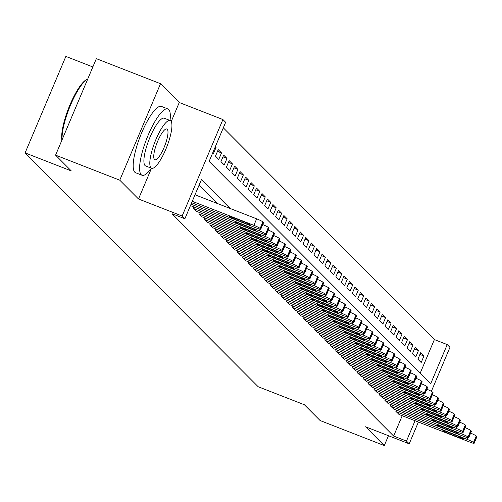 <?xml version="1.0" encoding="UTF-8"?>
<svg xmlns="http://www.w3.org/2000/svg" width="502" height="502" viewBox="0 0 502 502"><rect width="100%" height="100%" fill="white"/><g stroke="black" fill="none" stroke-linecap="round" stroke-linejoin="round"><path stroke-width="0.75" d="M420.199 373.162L434.381 339.578L447.219 344.585L449.955 347.334L431.369 391.34M92.839 66.948L65.856 56.419L25.1 152.897L258.166 386.728L304.381 404.756L320.113 420.538L384.294 445.581L388.46 435.717M25.1 152.897L71.315 170.931L55.584 155.149L96.34 58.671L160.521 83.715L119.765 180.193L138.508 198.993L182.151 216.023L222.907 119.539L225.643 122.287L209.121 161.399L430.697 383.697L447.219 344.585M171.22 121.54L179.258 102.515L160.521 83.715M179.258 102.515L222.907 119.539M434.381 339.578L223.308 127.815M55.584 155.149L119.765 180.193M396.417 410.096L395.871 411.389L399.216 414.539M390.945 404.606L390.399 405.898L393.744 409.048M385.473 399.115L384.927 400.414L388.272 403.564M380.008 393.624L379.456 394.923L382.8 398.073M374.536 388.14L373.984 389.433L377.328 392.583M369.064 382.649L368.512 383.942L371.856 387.092M363.592 377.159L363.046 378.458L366.385 381.608M358.121 371.668L357.575 372.967L360.919 376.117M352.649 366.184L352.103 367.477L355.447 370.627M347.177 360.693L346.631 361.992L349.976 365.136M341.705 355.203L341.159 356.502L344.504 359.652M336.233 349.718L335.687 351.011L339.032 354.161M330.768 344.228L330.216 345.52L333.56 348.67M325.296 338.737L324.744 340.036L328.088 343.18M319.824 333.246L319.278 334.545L322.617 337.695M314.352 327.762L313.806 329.055L317.145 332.205M308.881 322.271L308.335 323.564L311.679 326.714M303.409 316.781L302.863 318.08L306.207 321.23M297.937 311.29L297.391 312.589L300.736 315.739M292.465 305.806L291.919 307.098L295.264 310.249M286.993 300.315L286.447 301.608L289.792 304.758M281.528 294.825L280.976 296.124L284.32 299.274M276.056 289.34L275.504 290.633L278.848 293.783M270.584 283.85L270.038 285.142L273.377 288.292M265.112 278.359L264.567 279.658L267.905 282.802M259.641 272.868L259.095 274.167L262.439 277.317M254.169 267.384L253.623 268.677L256.968 271.827M248.697 261.893L248.151 263.186L251.496 266.336M243.225 256.403L242.679 257.702L246.024 260.852M237.753 250.912L237.208 252.211L240.552 255.361M232.288 245.428L231.736 246.72L235.08 249.87M226.816 239.937L226.264 241.23L229.609 244.38M221.344 234.447L220.798 235.745L224.137 238.896M215.873 228.962L215.327 230.255L218.665 233.405M210.401 223.472L209.855 224.764L213.199 227.914M204.929 217.981L204.383 219.28L207.728 222.424M199.457 212.49L198.911 213.789L202.256 216.939M193.985 207.006L193.439 208.299L196.784 211.449M190.54 205.387L191.312 205.958M215.163 147.092L216.036 147.431L215.32 146.716M217.492 151.359L221.507 152.922L218.226 149.627L215.471 156.147L218.753 159.441L221.507 152.922M222.963 156.844L226.979 158.412L223.691 155.118L220.943 161.638L224.225 164.932L226.979 158.412M228.435 162.334L232.445 163.903L229.163 160.609L226.408 167.128L229.696 170.423L232.445 163.903M233.907 167.825L237.917 169.387L234.635 166.099L231.88 172.613L235.168 175.907L237.917 169.387M239.379 173.315L243.388 174.878L240.107 171.584L237.352 178.103L240.634 181.398L243.388 174.878M244.85 178.8L248.86 180.369L245.578 177.074L242.824 183.594L246.105 186.888L248.86 180.369M250.322 184.29L254.332 185.859L251.05 182.565L248.295 189.085L251.577 192.373L254.332 185.859M255.788 189.781L259.804 191.344L256.522 188.049L253.767 194.569L257.049 197.863L259.804 191.344M261.26 195.272L265.276 196.834L261.994 193.54L259.239 200.06L262.521 203.354L265.276 196.834M266.731 200.756L270.747 202.325L267.466 199.03L264.711 205.55L267.993 208.845L270.747 202.325M272.203 206.247L276.219 207.815L272.931 204.521L270.183 211.041L273.464 214.329L276.219 207.815M277.675 211.737L281.685 213.3L278.403 210.005L275.648 216.525L278.936 219.82L281.685 213.3M283.147 217.222L287.157 218.79L283.875 215.496L281.12 222.016L284.408 225.31L287.157 218.79M288.619 222.712L292.628 224.281L289.347 220.987L286.592 227.506L289.874 230.801L292.628 224.281M294.09 228.203L298.1 229.765L294.818 226.477L292.064 232.991L295.345 236.285L298.1 229.765M299.562 233.694L303.572 235.256L300.29 231.962L297.535 238.481L300.817 241.776L303.572 235.256M305.028 239.178L309.044 240.747L305.762 237.452L303.007 243.972L306.289 247.266L309.044 240.747M310.5 244.669L314.516 246.237L311.234 242.943L308.479 249.463L311.761 252.751L314.516 246.237M315.971 250.159L319.987 251.722L316.706 248.434L313.951 254.947L317.233 258.241L319.987 251.722M321.443 255.65L325.459 257.212L322.171 253.918L319.423 260.438L322.704 263.732L325.459 257.212M326.915 261.134L330.925 262.703L327.643 259.408L324.888 265.928L328.176 269.223L330.925 262.703M332.387 266.625L336.396 268.193L333.115 264.899L330.36 271.419L333.642 274.707L336.396 268.193M337.859 272.115L341.868 273.678L338.586 270.383L335.832 276.903L339.114 280.198L341.868 273.678M343.33 277.606L347.34 279.168L344.058 275.874L341.304 282.394L344.585 285.688L347.34 279.168M348.802 283.09L352.812 284.659L349.53 281.365L346.775 287.884L350.057 291.179L352.812 284.659M354.268 288.581L358.284 290.143L355.002 286.855L352.247 293.369L355.529 296.663L358.284 290.143M359.739 294.072L363.755 295.634L360.474 292.34L357.719 298.859L361.001 302.154L363.755 295.634M365.211 299.556L369.227 301.125L365.945 297.83L363.191 304.35L366.473 307.644L369.227 301.125M370.683 305.047L374.699 306.615L371.411 303.321L368.663 309.841L371.944 313.135L374.699 306.615M376.155 310.537L380.165 312.1L376.883 308.812L374.128 315.325L377.416 318.619L380.165 312.1M381.627 316.028L385.636 317.59L382.355 314.296L379.6 320.816L382.882 324.11L385.636 317.59M387.098 321.512L391.108 323.081L387.826 319.787L385.072 326.306L388.353 329.601L391.108 323.081M392.57 327.003L396.58 328.572L393.298 325.277L390.543 331.797L393.825 335.085L396.58 328.572M398.042 332.493L402.052 334.056L398.77 330.762L396.015 337.281L399.297 340.576L402.052 334.056M403.508 337.984L407.524 339.547L404.242 336.252L401.487 342.772L404.769 346.066L407.524 339.547M408.979 343.468L412.995 345.037L409.714 341.743L406.959 348.262L410.241 351.557L412.995 345.037M414.451 348.959L418.467 350.522L415.185 347.233L412.431 353.747L415.712 357.041L418.467 350.522M212.566 153.235L213.281 153.951L216.036 147.431M417.902 359.237L421.184 362.532L423.939 356.012L420.651 352.718L417.902 359.237M230.154 208.487L201.409 179.653L184.887 218.765L172.048 213.758L393.631 436.056L402.221 415.712M217.316 203.479L199.074 185.182M418.404 422.025L409.199 443.812L365.556 426.782L384.294 445.581M409.199 443.812L406.469 441.063L415.06 420.72M393.631 436.056L406.469 441.063M184.887 218.765L182.151 216.023M419.923 354.45L423.939 356.012M138.508 198.993L151.497 168.245M192.266 201.302L253.886 225.342A5.691 0.602 -157.1 0 1 260.118 228.448L260.663 228.994A5.691 0.602 -157.1 0 1 260.776 229.207A5.691 0.602 -157.1 0 1 256.622 228.09L191.657 202.739M260.776 229.207L263.525 222.687A5.691 0.602 22.9 0 0 263.418 222.474L262.872 221.928A5.691 0.602 22.9 0 0 256.641 218.822L195.021 194.782M245.139 222.229A4.556 0.483 22.9 0 1 250.209 224.883A4.556 0.483 22.9 0 1 246.89 223.986L234.566 219.179A4.556 0.483 22.9 0 1 229.496 216.531A4.556 0.483 22.9 0 1 232.815 217.422L245.139 222.229M61.89 140.221A34.732 8.703 -68.7 0 1 69.389 106.267A34.732 8.703 -68.7 0 1 86.746 79.467L87.756 78.99A35.586 8.917 111.3 0 0 70.587 104.981A35.586 8.917 111.3 0 0 62.11 139.694M170.04 120.474A35.586 8.917 111.3 0 0 168.728 109.499A35.586 8.917 111.3 0 0 167.894 108.94A35.586 8.917 111.3 0 0 147.375 137.033A35.586 8.917 111.3 0 0 141.194 174.69A35.586 8.917 111.3 0 0 142.022 175.242A35.586 8.917 111.3 0 0 151.409 168.208M167.894 108.94L161.475 106.437A35.586 8.917 111.3 0 0 140.955 134.53A35.586 8.917 111.3 0 0 134.774 172.18A35.586 8.917 111.3 0 0 135.609 172.738L142.022 175.242M151.554 168.264L145.649 165.961A25.621 6.419 -68.7 0 1 145.047 165.56A25.621 6.419 -68.7 0 1 149.496 138.452A25.621 6.419 -68.7 0 1 164.273 118.227L170.178 120.53A25.621 6.419 111.3 0 0 155.4 140.755A25.621 6.419 111.3 0 0 150.951 167.863A25.621 6.419 111.3 0 0 151.554 168.264A25.621 6.419 111.3 0 0 166.325 148.04A25.621 6.419 111.3 0 0 170.78 120.932A25.621 6.419 111.3 0 0 170.178 120.53M154.478 159.523A16.51 4.141 111.3 0 0 154.861 159.78A16.51 4.141 111.3 0 0 164.386 146.747A16.51 4.141 111.3 0 0 167.254 129.271A16.51 4.141 111.3 0 0 166.865 129.014A16.51 4.141 111.3 0 0 157.346 142.047A16.51 4.141 111.3 0 0 154.478 159.523M191.049 204.182L259.358 230.832A5.691 0.602 -157.1 0 1 265.589 233.932L266.135 234.484A5.691 0.602 -157.1 0 1 266.242 234.698A5.691 0.602 -157.1 0 1 262.094 233.574L190.98 205.826M250.611 227.72A4.556 0.483 22.9 0 1 255.681 230.368A4.556 0.483 22.9 0 1 252.362 229.477L240.038 224.67A4.556 0.483 22.9 0 1 234.967 222.016A4.556 0.483 22.9 0 1 238.287 222.913L250.611 227.72M262.734 224.563A5.691 0.602 22.9 0 1 268.344 227.412L268.89 227.964A5.691 0.602 22.9 0 1 268.997 228.178L266.242 234.698M193.716 208.575L264.83 236.323A5.691 0.602 -157.1 0 1 271.061 239.423L271.607 239.969A5.691 0.602 -157.1 0 1 271.714 240.182A5.691 0.602 -157.1 0 1 267.566 239.065L196.451 211.317M256.076 233.21A4.556 0.483 22.9 0 1 261.153 235.858A4.556 0.483 22.9 0 1 257.827 234.967L245.509 230.154A4.556 0.483 22.9 0 1 240.433 227.506A4.556 0.483 22.9 0 1 243.759 228.404L256.076 233.21M268.206 230.048A5.691 0.602 22.9 0 1 273.81 232.903L274.362 233.455A5.691 0.602 22.9 0 1 274.468 233.662L271.714 240.182M199.187 214.065L270.302 241.813A5.691 0.602 -157.1 0 1 276.527 244.913L277.079 245.459A5.691 0.602 -157.1 0 1 277.186 245.673A5.691 0.602 -157.1 0 1 273.038 244.556L201.923 216.808M261.548 238.701A4.556 0.483 22.9 0 1 266.625 241.349A4.556 0.483 22.9 0 1 263.299 240.452L250.975 235.645A4.556 0.483 22.9 0 1 245.905 232.997A4.556 0.483 22.9 0 1 249.224 233.888L261.548 238.701M273.678 235.538A5.691 0.602 22.9 0 1 279.281 238.394L279.827 238.939A5.691 0.602 22.9 0 1 279.94 239.153L277.186 245.673M204.653 219.55L275.774 247.298A5.691 0.602 -157.1 0 1 281.998 250.398L282.551 250.95A5.691 0.602 -157.1 0 1 282.657 251.163A5.691 0.602 -157.1 0 1 278.51 250.046L207.389 222.298M267.02 244.185A4.556 0.483 22.9 0 1 272.09 246.84A4.556 0.483 22.9 0 1 268.771 245.942L256.447 241.136A4.556 0.483 22.9 0 1 251.376 238.488A4.556 0.483 22.9 0 1 254.696 239.379L267.02 244.185M279.15 241.029A5.691 0.602 22.9 0 1 284.753 243.884L285.299 244.43A5.691 0.602 22.9 0 1 285.412 244.643L282.657 251.163M210.125 225.04L281.245 252.788A5.691 0.602 -157.1 0 1 287.47 255.888L288.016 256.44A5.691 0.602 -157.1 0 1 288.129 256.647A5.691 0.602 -157.1 0 1 283.981 255.531L212.861 227.782M272.492 249.676A4.556 0.483 22.9 0 1 277.562 252.324A4.556 0.483 22.9 0 1 274.243 251.433L261.918 246.626A4.556 0.483 22.9 0 1 256.848 243.972A4.556 0.483 22.9 0 1 260.168 244.869L272.492 249.676M284.621 246.52A5.691 0.602 22.9 0 1 290.225 249.368L290.771 249.921A5.691 0.602 22.9 0 1 290.884 250.134L288.129 256.647M215.596 230.531L286.711 258.279A5.691 0.602 -157.1 0 1 292.942 261.379L293.488 261.925A5.691 0.602 -157.1 0 1 293.601 262.138A5.691 0.602 -157.1 0 1 289.447 261.021L218.332 233.273M277.964 255.167A4.556 0.483 22.9 0 1 283.034 257.815A4.556 0.483 22.9 0 1 279.714 256.924L267.39 252.111A4.556 0.483 22.9 0 1 262.32 249.463A4.556 0.483 22.9 0 1 265.64 250.354L277.964 255.167M290.093 252.004A5.691 0.602 22.9 0 1 295.697 254.859L296.243 255.411A5.691 0.602 22.9 0 1 296.356 255.618L293.601 262.138M221.068 236.015L292.183 263.763A5.691 0.602 -157.1 0 1 298.414 266.869L298.96 267.415A5.691 0.602 -157.1 0 1 299.073 267.629A5.691 0.602 -157.1 0 1 294.919 266.512L223.804 238.764M283.435 260.651A4.556 0.483 22.9 0 1 288.506 263.305A4.556 0.483 22.9 0 1 285.186 262.408L272.862 257.601A4.556 0.483 22.9 0 1 267.792 254.953A4.556 0.483 22.9 0 1 271.111 255.844L283.435 260.651M295.559 257.495A5.691 0.602 22.9 0 1 301.169 260.35L301.715 260.896A5.691 0.602 22.9 0 1 301.827 261.109L299.073 267.629M226.54 241.506L297.655 269.254A5.691 0.602 -157.1 0 1 303.886 272.354L304.432 272.906A5.691 0.602 -157.1 0 1 304.545 273.119A5.691 0.602 -157.1 0 1 300.391 272.002L229.276 244.254M288.907 266.142A4.556 0.483 22.9 0 1 293.977 268.796A4.556 0.483 22.9 0 1 290.658 267.899L278.334 263.092A4.556 0.483 22.9 0 1 273.264 260.438A4.556 0.483 22.9 0 1 276.583 261.335L288.907 266.142M301.031 262.985A5.691 0.602 22.9 0 1 306.64 265.84L307.186 266.386A5.691 0.602 22.9 0 1 307.293 266.6L304.545 273.119M232.012 246.997L303.126 274.745A5.691 0.602 -157.1 0 1 309.357 277.844L309.903 278.397A5.691 0.602 -157.1 0 1 310.016 278.604A5.691 0.602 -157.1 0 1 305.862 277.487L234.748 249.739M294.379 271.632A4.556 0.483 22.9 0 1 299.449 274.28A4.556 0.483 22.9 0 1 296.13 273.389L283.806 268.583A4.556 0.483 22.9 0 1 278.735 265.928A4.556 0.483 22.9 0 1 282.055 266.826L294.379 271.632M306.502 268.476A5.691 0.602 22.9 0 1 312.112 271.325L312.658 271.877A5.691 0.602 22.9 0 1 312.765 272.09L310.016 278.604M237.484 252.487L308.598 280.235A5.691 0.602 -157.1 0 1 314.829 283.335L315.375 283.881A5.691 0.602 -157.1 0 1 315.482 284.094A5.691 0.602 -157.1 0 1 311.334 282.977L240.22 255.229M299.851 277.123A4.556 0.483 22.9 0 1 304.921 279.771A4.556 0.483 22.9 0 1 301.602 278.88L289.277 274.067A4.556 0.483 22.9 0 1 284.207 271.419A4.556 0.483 22.9 0 1 287.527 272.31L299.851 277.123M311.974 273.96A5.691 0.602 22.9 0 1 317.584 276.815L318.13 277.361A5.691 0.602 22.9 0 1 318.237 277.575L315.482 284.094M242.955 257.972L314.07 285.72A5.691 0.602 -157.1 0 1 320.301 288.826L320.847 289.372A5.691 0.602 -157.1 0 1 320.954 289.585A5.691 0.602 -157.1 0 1 316.806 288.468L245.691 260.72M305.316 282.607A4.556 0.483 22.9 0 1 310.393 285.262A4.556 0.483 22.9 0 1 307.067 284.364L294.749 279.558A4.556 0.483 22.9 0 1 289.673 276.909A4.556 0.483 22.9 0 1 292.999 277.801L305.316 282.607M317.446 279.451A5.691 0.602 22.9 0 1 323.05 282.306L323.602 282.852A5.691 0.602 22.9 0 1 323.708 283.065L320.954 289.585M248.427 263.462L319.542 291.21A5.691 0.602 -157.1 0 1 325.767 294.31L326.319 294.862A5.691 0.602 -157.1 0 1 326.425 295.076A5.691 0.602 -157.1 0 1 322.278 293.952L251.157 266.204M310.788 288.098A4.556 0.483 22.9 0 1 315.865 290.752A4.556 0.483 22.9 0 1 312.539 289.855L300.215 285.048A4.556 0.483 22.9 0 1 295.145 282.394A4.556 0.483 22.9 0 1 298.464 283.291L310.788 288.098M322.918 284.941A5.691 0.602 22.9 0 1 328.521 287.79L329.067 288.343A5.691 0.602 22.9 0 1 329.18 288.556L326.425 295.076M253.893 268.953L325.014 296.701A5.691 0.602 -157.1 0 1 331.238 299.801L331.791 300.353A5.691 0.602 -157.1 0 1 331.897 300.56A5.691 0.602 -157.1 0 1 327.75 299.443L256.629 271.695M316.26 293.588A4.556 0.483 22.9 0 1 321.33 296.236A4.556 0.483 22.9 0 1 318.011 295.345L305.687 290.532A4.556 0.483 22.9 0 1 300.616 287.884A4.556 0.483 22.9 0 1 303.936 288.782L316.26 293.588M328.39 290.426A5.691 0.602 22.9 0 1 333.993 293.281L334.539 293.833A5.691 0.602 22.9 0 1 334.652 294.04L331.897 300.56M259.365 274.443L330.485 302.191A5.691 0.602 -157.1 0 1 336.71 305.291L337.256 305.837A5.691 0.602 -157.1 0 1 337.369 306.051A5.691 0.602 -157.1 0 1 333.221 304.934L262.1 277.186M321.732 299.079A4.556 0.483 22.9 0 1 326.802 301.727A4.556 0.483 22.9 0 1 323.483 300.83L311.158 296.023A4.556 0.483 22.9 0 1 306.088 293.375A4.556 0.483 22.9 0 1 309.408 294.266L321.732 299.079M333.861 295.916A5.691 0.602 22.9 0 1 339.465 298.772L340.011 299.317A5.691 0.602 22.9 0 1 340.124 299.531L337.369 306.051M264.836 279.928L335.951 307.676A5.691 0.602 -157.1 0 1 342.182 310.776L342.728 311.328A5.691 0.602 -157.1 0 1 342.841 311.541A5.691 0.602 -157.1 0 1 338.687 310.424L267.572 282.676M327.204 304.563A4.556 0.483 22.9 0 1 332.274 307.218A4.556 0.483 22.9 0 1 328.954 306.32L316.63 301.514A4.556 0.483 22.9 0 1 311.56 298.866A4.556 0.483 22.9 0 1 314.88 299.757L327.204 304.563M339.333 301.407A5.691 0.602 22.9 0 1 344.937 304.262L345.483 304.808A5.691 0.602 22.9 0 1 345.596 305.021L342.841 311.541M270.308 285.418L341.423 313.166A5.691 0.602 -157.1 0 1 347.654 316.266L348.2 316.818A5.691 0.602 -157.1 0 1 348.313 317.026A5.691 0.602 -157.1 0 1 344.159 315.909L273.044 288.161M332.675 310.054A4.556 0.483 22.9 0 1 337.746 312.702A4.556 0.483 22.9 0 1 334.426 311.811L322.102 307.004A4.556 0.483 22.9 0 1 317.032 304.35A4.556 0.483 22.9 0 1 320.351 305.247L332.675 310.054M344.799 306.898A5.691 0.602 22.9 0 1 350.409 309.747L350.954 310.299A5.691 0.602 22.9 0 1 351.067 310.512L348.313 317.026M275.78 290.909L346.895 318.657A5.691 0.602 -157.1 0 1 353.126 321.757L353.672 322.303A5.691 0.602 -157.1 0 1 353.784 322.516A5.691 0.602 -157.1 0 1 349.63 321.399L278.516 293.651M338.147 315.545A4.556 0.483 22.9 0 1 343.217 318.193A4.556 0.483 22.9 0 1 339.898 317.302L327.574 312.489A4.556 0.483 22.9 0 1 322.504 309.841A4.556 0.483 22.9 0 1 325.823 310.732L338.147 315.545M350.271 312.382A5.691 0.602 22.9 0 1 355.88 315.237L356.426 315.789A5.691 0.602 22.9 0 1 356.533 315.996L353.784 322.516M281.252 296.4L352.366 324.141A5.691 0.602 -157.1 0 1 358.597 327.248L359.143 327.793A5.691 0.602 -157.1 0 1 359.256 328.007A5.691 0.602 -157.1 0 1 355.102 326.89L283.988 299.142M343.619 321.029A4.556 0.483 22.9 0 1 348.689 323.683A4.556 0.483 22.9 0 1 345.37 322.786L333.046 317.979A4.556 0.483 22.9 0 1 327.975 315.331A4.556 0.483 22.9 0 1 331.295 316.222L343.619 321.029M355.742 317.873A5.691 0.602 22.9 0 1 361.352 320.728L361.898 321.274A5.691 0.602 22.9 0 1 362.005 321.487L359.256 328.007M286.724 301.884L357.838 329.632A5.691 0.602 -157.1 0 1 364.069 332.732L364.615 333.284A5.691 0.602 -157.1 0 1 364.722 333.497A5.691 0.602 -157.1 0 1 360.574 332.38L289.459 304.632M349.091 326.52A4.556 0.483 22.9 0 1 354.161 329.174A4.556 0.483 22.9 0 1 350.842 328.277L338.517 323.47A4.556 0.483 22.9 0 1 333.447 320.816A4.556 0.483 22.9 0 1 336.767 321.713L349.091 326.52M361.214 323.363A5.691 0.602 22.9 0 1 366.824 326.218L367.37 326.764A5.691 0.602 22.9 0 1 367.477 326.978L364.722 333.497M292.195 307.375L363.31 335.123A5.691 0.602 -157.1 0 1 369.541 338.222L370.087 338.775A5.691 0.602 -157.1 0 1 370.194 338.982A5.691 0.602 -157.1 0 1 366.046 337.865L294.931 310.117M354.556 332.01A4.556 0.483 22.9 0 1 359.633 334.658A4.556 0.483 22.9 0 1 356.307 333.767L343.989 328.961A4.556 0.483 22.9 0 1 338.913 326.306A4.556 0.483 22.9 0 1 342.238 327.204L354.556 332.01M366.686 328.854A5.691 0.602 22.9 0 1 372.289 331.703L372.842 332.255A5.691 0.602 22.9 0 1 372.948 332.468L370.194 338.982M297.667 312.865L368.782 340.613A5.691 0.602 -157.1 0 1 375.007 343.713L375.559 344.259A5.691 0.602 -157.1 0 1 375.665 344.472A5.691 0.602 -157.1 0 1 371.518 343.355L300.397 315.607M360.028 337.501A4.556 0.483 22.9 0 1 365.105 340.149A4.556 0.483 22.9 0 1 361.779 339.258L349.455 334.445A4.556 0.483 22.9 0 1 344.385 331.797A4.556 0.483 22.9 0 1 347.704 332.688L360.028 337.501M372.158 334.338A5.691 0.602 22.9 0 1 377.761 337.193L378.307 337.739A5.691 0.602 22.9 0 1 378.42 337.953L375.665 344.472M303.133 318.35L374.254 346.098A5.691 0.602 -157.1 0 1 380.478 349.204L381.031 349.75A5.691 0.602 -157.1 0 1 381.137 349.963A5.691 0.602 -157.1 0 1 376.989 348.846L305.869 321.098M365.5 342.985A4.556 0.483 22.9 0 1 370.57 345.64A4.556 0.483 22.9 0 1 367.251 344.742L354.927 339.936A4.556 0.483 22.9 0 1 349.856 337.288A4.556 0.483 22.9 0 1 353.176 338.179L365.5 342.985M377.629 339.829A5.691 0.602 22.9 0 1 383.233 342.684L383.779 343.23A5.691 0.602 22.9 0 1 383.892 343.443L381.137 349.963M308.604 323.84L379.725 351.588A5.691 0.602 -157.1 0 1 385.95 354.688L386.496 355.24A5.691 0.602 -157.1 0 1 386.609 355.454A5.691 0.602 -157.1 0 1 382.461 354.33L311.34 326.589M370.972 348.476A4.556 0.483 22.9 0 1 376.042 351.13A4.556 0.483 22.9 0 1 372.722 350.233L360.398 345.426A4.556 0.483 22.9 0 1 355.328 342.772A4.556 0.483 22.9 0 1 358.648 343.669L370.972 348.476M383.101 345.32A5.691 0.602 22.9 0 1 388.705 348.168L389.251 348.721A5.691 0.602 22.9 0 1 389.364 348.934L386.609 355.454M314.076 329.331L385.191 357.079A5.691 0.602 -157.1 0 1 391.422 360.179L391.968 360.731A5.691 0.602 -157.1 0 1 392.081 360.938A5.691 0.602 -157.1 0 1 387.927 359.821L316.812 332.073M376.444 353.966A4.556 0.483 22.9 0 1 381.514 356.615A4.556 0.483 22.9 0 1 378.194 355.723L365.87 350.917A4.556 0.483 22.9 0 1 360.8 348.262A4.556 0.483 22.9 0 1 364.119 349.16L376.444 353.966M388.573 350.804A5.691 0.602 22.9 0 1 394.177 353.659L394.723 354.211A5.691 0.602 22.9 0 1 394.836 354.418L392.081 360.938M319.548 334.821L390.663 362.569A5.691 0.602 -157.1 0 1 396.894 365.669L397.44 366.215A5.691 0.602 -157.1 0 1 397.553 366.429A5.691 0.602 -157.1 0 1 393.399 365.312L322.284 337.564M381.915 359.457A4.556 0.483 22.9 0 1 386.986 362.105A4.556 0.483 22.9 0 1 383.666 361.214L371.342 356.401A4.556 0.483 22.9 0 1 366.272 353.753A4.556 0.483 22.9 0 1 369.591 354.644L381.915 359.457M394.039 356.294A5.691 0.602 22.9 0 1 399.648 359.15L400.194 359.696A5.691 0.602 22.9 0 1 400.307 359.909L397.553 366.429M325.02 340.306L396.134 368.054A5.691 0.602 -157.1 0 1 402.366 371.16L402.911 371.706A5.691 0.602 -157.1 0 1 403.024 371.919A5.691 0.602 -157.1 0 1 398.87 370.802L327.756 343.054M387.387 364.941A4.556 0.483 22.9 0 1 392.457 367.596A4.556 0.483 22.9 0 1 389.138 366.698L376.814 361.892A4.556 0.483 22.9 0 1 371.744 359.244A4.556 0.483 22.9 0 1 375.063 360.135L387.387 364.941M399.51 361.785A5.691 0.602 22.9 0 1 405.12 364.64L405.666 365.186A5.691 0.602 22.9 0 1 405.773 365.4L403.024 371.919M330.492 345.796L401.606 373.544A5.691 0.602 -157.1 0 1 407.837 376.644L408.383 377.197A5.691 0.602 -157.1 0 1 408.496 377.404A5.691 0.602 -157.1 0 1 404.342 376.287L333.228 348.539M392.859 370.432A4.556 0.483 22.9 0 1 397.929 373.08A4.556 0.483 22.9 0 1 394.61 372.189L382.286 367.382A4.556 0.483 22.9 0 1 377.215 364.728A4.556 0.483 22.9 0 1 380.535 365.625L392.859 370.432M404.982 367.276A5.691 0.602 22.9 0 1 410.592 370.125L411.138 370.677A5.691 0.602 22.9 0 1 411.245 370.89L408.496 377.404M335.963 351.287L407.078 379.035A5.691 0.602 -157.1 0 1 413.309 382.135L413.855 382.681A5.691 0.602 -157.1 0 1 413.962 382.894A5.691 0.602 -157.1 0 1 409.814 381.777L338.699 354.029M398.331 375.923A4.556 0.483 22.9 0 1 403.401 378.571A4.556 0.483 22.9 0 1 400.081 377.68L387.757 372.867A4.556 0.483 22.9 0 1 382.687 370.219A4.556 0.483 22.9 0 1 386.007 371.116L398.331 375.923M410.454 372.76A5.691 0.602 22.9 0 1 416.064 375.615L416.61 376.167A5.691 0.602 22.9 0 1 416.716 376.374L413.962 382.894M341.435 356.778L412.55 384.519A5.691 0.602 -157.1 0 1 418.781 387.626L419.327 388.171A5.691 0.602 -157.1 0 1 419.434 388.385A5.691 0.602 -157.1 0 1 415.286 387.268L344.171 359.52M403.796 381.413A4.556 0.483 22.9 0 1 408.873 384.061A4.556 0.483 22.9 0 1 405.547 383.164L393.229 378.357A4.556 0.483 22.9 0 1 388.153 375.709A4.556 0.483 22.9 0 1 391.478 376.6L403.796 381.413M415.926 378.251A5.691 0.602 22.9 0 1 421.529 381.106L422.082 381.652A5.691 0.602 22.9 0 1 422.188 381.865L419.434 388.385M346.907 362.262L418.022 390.01A5.691 0.602 -157.1 0 1 424.246 393.11L424.799 393.662A5.691 0.602 -157.1 0 1 424.905 393.875A5.691 0.602 -157.1 0 1 420.758 392.759L349.637 365.01M409.268 386.898A4.556 0.483 22.9 0 1 414.345 389.552A4.556 0.483 22.9 0 1 411.019 388.655L398.695 383.848A4.556 0.483 22.9 0 1 393.624 381.194A4.556 0.483 22.9 0 1 396.944 382.091L409.268 386.898M421.398 383.741A5.691 0.602 22.9 0 1 427.001 386.596L427.547 387.142A5.691 0.602 22.9 0 1 427.66 387.356L424.905 393.875M352.373 367.753L423.493 395.501A5.691 0.602 -157.1 0 1 429.718 398.601L430.27 399.153A5.691 0.602 -157.1 0 1 430.377 399.36A5.691 0.602 -157.1 0 1 426.229 398.243L355.109 370.495M414.74 392.388A4.556 0.483 22.9 0 1 419.81 395.036A4.556 0.483 22.9 0 1 416.491 394.145L404.166 389.339A4.556 0.483 22.9 0 1 399.096 386.684A4.556 0.483 22.9 0 1 402.416 387.582L414.74 392.388M426.869 389.232A5.691 0.602 22.9 0 1 432.473 392.081L433.019 392.633A5.691 0.602 22.9 0 1 433.132 392.846L430.377 399.36M357.844 373.243L428.965 400.991A5.691 0.602 -157.1 0 1 435.19 404.091L435.736 404.637A5.691 0.602 -157.1 0 1 435.849 404.85A5.691 0.602 -157.1 0 1 431.701 403.733L360.58 375.985M420.212 397.879A4.556 0.483 22.9 0 1 425.282 400.527A4.556 0.483 22.9 0 1 421.962 399.636L409.638 394.823A4.556 0.483 22.9 0 1 404.568 392.175A4.556 0.483 22.9 0 1 407.888 393.066L420.212 397.879M432.341 394.716A5.691 0.602 22.9 0 1 437.945 397.571L438.491 398.124A5.691 0.602 22.9 0 1 438.604 398.331L435.849 404.85M363.316 378.728L434.431 406.476A5.691 0.602 -157.1 0 1 440.662 409.582L441.208 410.128A5.691 0.602 -157.1 0 1 441.321 410.341A5.691 0.602 -157.1 0 1 437.167 409.224L366.052 381.476M425.683 403.363A4.556 0.483 22.9 0 1 430.754 406.018A4.556 0.483 22.9 0 1 427.434 405.12L415.11 400.314A4.556 0.483 22.9 0 1 410.04 397.666A4.556 0.483 22.9 0 1 413.359 398.557L425.683 403.363M437.813 400.207A5.691 0.602 22.9 0 1 443.417 403.062L443.963 403.608A5.691 0.602 22.9 0 1 444.075 403.821L441.321 410.341M368.788 384.218L439.903 411.966A5.691 0.602 -157.1 0 1 446.134 415.066L446.68 415.618A5.691 0.602 -157.1 0 1 446.793 415.832A5.691 0.602 -157.1 0 1 442.638 414.708L371.524 386.967M431.155 408.854A4.556 0.483 22.9 0 1 436.225 411.508A4.556 0.483 22.9 0 1 432.906 410.611L420.582 405.804A4.556 0.483 22.9 0 1 415.512 403.15A4.556 0.483 22.9 0 1 418.831 404.047L431.155 408.854M443.279 405.698A5.691 0.602 22.9 0 1 448.888 408.546L449.434 409.099A5.691 0.602 22.9 0 1 449.547 409.312L446.793 415.832M374.26 389.709L445.374 417.457A5.691 0.602 -157.1 0 1 451.605 420.557L452.151 421.109A5.691 0.602 -157.1 0 1 452.264 421.316A5.691 0.602 -157.1 0 1 448.11 420.199L376.996 392.451M436.627 414.345A4.556 0.483 22.9 0 1 441.697 416.993A4.556 0.483 22.9 0 1 438.378 416.102L426.054 411.295A4.556 0.483 22.9 0 1 420.983 408.641A4.556 0.483 22.9 0 1 424.303 409.538L436.627 414.345M448.75 411.188A5.691 0.602 22.9 0 1 454.36 414.037L454.906 414.589A5.691 0.602 22.9 0 1 455.013 414.796L452.264 421.316M379.732 395.199L450.846 422.948A5.691 0.602 -157.1 0 1 457.077 426.047L457.623 426.593A5.691 0.602 -157.1 0 1 457.736 426.807A5.691 0.602 -157.1 0 1 453.582 425.69L382.468 397.942M442.099 419.835A4.556 0.483 22.9 0 1 447.169 422.483A4.556 0.483 22.9 0 1 443.85 421.592L431.525 416.779A4.556 0.483 22.9 0 1 426.455 414.131A4.556 0.483 22.9 0 1 429.775 415.022L442.099 419.835M454.222 416.673A5.691 0.602 22.9 0 1 459.832 419.528L460.378 420.074A5.691 0.602 22.9 0 1 460.485 420.287L457.736 426.807M385.203 400.684L456.318 428.432A5.691 0.602 -157.1 0 1 462.549 431.538L463.095 432.084A5.691 0.602 -157.1 0 1 463.202 432.297A5.691 0.602 -157.1 0 1 459.054 431.18L387.939 403.432M447.571 425.319A4.556 0.483 22.9 0 1 452.641 427.974A4.556 0.483 22.9 0 1 449.321 427.076L436.997 422.27A4.556 0.483 22.9 0 1 431.927 419.622A4.556 0.483 22.9 0 1 435.247 420.513L447.571 425.319M459.694 422.163A5.691 0.602 22.9 0 1 465.304 425.018L465.85 425.564A5.691 0.602 22.9 0 1 465.956 425.778L463.202 432.297M390.675 406.174L461.79 433.923A5.691 0.602 -157.1 0 1 468.021 437.022L468.567 437.575A5.691 0.602 -157.1 0 1 468.673 437.788A5.691 0.602 -157.1 0 1 464.526 436.665L393.411 408.917M453.036 430.81A4.556 0.483 22.9 0 1 458.113 433.458A4.556 0.483 22.9 0 1 454.787 432.567L442.469 427.76A4.556 0.483 22.9 0 1 437.393 425.106A4.556 0.483 22.9 0 1 440.718 426.003L453.036 430.81M465.166 427.654A5.691 0.602 22.9 0 1 470.769 430.503L471.322 431.055A5.691 0.602 22.9 0 1 471.428 431.268L468.673 437.788M396.147 411.665L467.262 439.413A5.691 0.602 -157.1 0 1 473.486 442.513L474.039 443.059A5.691 0.602 -157.1 0 1 474.145 443.272A5.691 0.602 -157.1 0 1 469.997 442.155L398.877 414.407M458.508 436.301A4.556 0.483 22.9 0 1 463.578 438.949A4.556 0.483 22.9 0 1 460.259 438.058L447.935 433.245A4.556 0.483 22.9 0 1 442.864 430.597A4.556 0.483 22.9 0 1 446.184 431.494L458.508 436.301M470.638 433.138A5.691 0.602 22.9 0 1 476.241 435.993L476.787 436.545A5.691 0.602 22.9 0 1 476.9 436.753L474.145 443.272M256.641 218.822L253.886 225.342M262.872 221.928L260.118 228.448M263.418 222.474L260.663 228.994M246.89 223.986L247.254 223.126M234.566 219.179L234.955 218.257M260.042 229.207L259.358 230.832M268.344 227.412L265.589 233.932M268.89 227.964L266.135 234.484M252.362 229.477L252.726 228.611M240.038 224.67L240.427 223.748M265.514 234.698L264.83 236.323M273.81 232.903L271.061 239.423M274.362 233.455L271.607 239.969M257.827 234.967L258.197 234.101M245.509 230.154L245.898 229.238M270.986 240.188L270.302 241.813M279.281 238.394L276.527 244.913M279.827 238.939L277.079 245.459M263.299 240.452L263.663 239.592M250.975 235.645L251.37 234.723M276.458 245.673L275.774 247.298M284.753 243.884L281.998 250.398M285.299 244.43L282.551 250.95M268.771 245.942L269.135 245.083M256.447 241.136L256.836 240.213M281.929 251.163L281.245 252.788M290.225 249.368L287.47 255.888M290.771 249.921L288.016 256.44M274.243 251.433L274.607 250.567M261.918 246.626L262.308 245.704M287.401 256.654L286.711 258.279M295.697 254.859L292.942 261.379M296.243 255.411L293.488 261.925M279.714 256.924L280.078 256.058M267.39 252.111L267.779 251.195M292.873 262.138L292.183 263.763M301.169 260.35L298.414 266.869M301.715 260.896L298.96 267.415M285.186 262.408L285.55 261.548M272.862 257.601L273.251 256.679M298.345 267.629L297.655 269.254M306.64 265.84L303.886 272.354M307.186 266.386L304.432 272.906M290.658 267.899L291.022 267.039M278.334 263.092L278.723 262.169M303.817 273.119L303.126 274.745M312.112 271.325L309.357 277.844M312.658 271.877L309.903 278.397M296.13 273.389L296.494 272.523M283.806 268.583L284.195 267.66M309.282 278.61L308.598 280.235M317.584 276.815L314.829 283.335M318.13 277.361L315.375 283.881M301.602 278.88L301.966 278.014M289.277 274.067L289.667 273.144M314.754 284.094L314.07 285.72M323.05 282.306L320.301 288.826M323.602 282.852L320.847 289.372M307.067 284.364L307.437 283.505M294.749 279.558L295.138 278.635M320.226 289.585L319.542 291.21M328.521 287.79L325.767 294.31M329.067 288.343L326.319 294.862M312.539 289.855L312.903 288.995M300.215 285.048L300.61 284.126M325.698 295.076L325.014 296.701M333.993 293.281L331.238 299.801M334.539 293.833L331.791 300.353M318.011 295.345L318.375 294.479M305.687 290.532L306.076 289.616M331.169 300.566L330.485 302.191M339.465 298.772L336.71 305.291M340.011 299.317L337.256 305.837M323.483 300.83L323.846 299.97M311.158 296.023L311.547 295.101M336.641 306.051L335.951 307.676M344.937 304.262L342.182 310.776M345.483 304.808L342.728 311.328M328.954 306.32L329.318 305.461M316.63 301.514L317.019 300.591M342.113 311.541L341.423 313.166M350.409 309.747L347.654 316.266M350.954 310.299L348.2 316.818M334.426 311.811L334.79 310.945M322.102 307.004L322.491 306.082M347.585 317.032L346.895 318.657M355.88 315.237L353.126 321.757M356.426 315.789L353.672 322.303M339.898 317.302L340.262 316.436M327.574 312.489L327.963 311.573M353.057 322.516L352.366 324.141M361.352 320.728L358.597 327.248M361.898 321.274L359.143 327.793M345.37 322.786L345.734 321.926M333.046 317.979L333.435 317.057M358.522 328.007L357.838 329.632M366.824 326.218L364.069 332.732M367.37 326.764L364.615 333.284M350.842 328.277L351.205 327.417M338.517 323.47L338.906 322.548M363.994 333.497L363.31 335.123M372.289 331.703L369.541 338.222M372.842 332.255L370.087 338.775M356.307 333.767L356.677 332.901M343.989 328.961L344.378 328.038M369.466 338.988L368.782 340.613M377.761 337.193L375.007 343.713M378.307 337.739L375.559 344.259M361.779 339.258L362.143 338.392M349.455 334.445L349.85 333.523M374.938 344.472L374.254 346.098M383.233 342.684L380.478 349.204M383.779 343.23L381.031 349.75M367.251 344.742L367.615 343.883M354.927 339.936L355.316 339.013M380.409 349.963L379.725 351.588M388.705 348.168L385.95 354.688M389.251 348.721L386.496 355.24M372.722 350.233L373.086 349.373M360.398 345.426L360.787 344.504M385.881 355.454L385.191 357.079M394.177 353.659L391.422 360.179M394.723 354.211L391.968 360.731M378.194 355.723L378.558 354.858M365.87 350.917L366.259 349.994M391.353 360.944L390.663 362.569M399.648 359.15L396.894 365.669M400.194 359.696L397.44 366.215M383.666 361.214L384.03 360.348M371.342 356.401L371.731 355.479M396.825 366.429L396.134 368.054M405.12 364.64L402.366 371.16M405.666 365.186L402.911 371.706M389.138 366.698L389.502 365.839M376.814 361.892L377.203 360.969M402.297 371.919L401.606 373.544M410.592 370.125L407.837 376.644M411.138 370.677L408.383 377.197M394.61 372.189L394.974 371.323M382.286 367.382L382.675 366.46M407.762 377.41L407.078 379.035M416.064 375.615L413.309 382.135M416.61 376.167L413.855 382.681M400.081 377.68L400.445 376.814M387.757 372.867L388.146 371.951M413.234 382.894L412.55 384.519M421.529 381.106L418.781 387.626M422.082 381.652L419.327 388.171M405.547 383.164L405.917 382.304M393.229 378.357L393.618 377.435M418.706 388.385L418.022 390.01M427.001 386.596L424.246 393.11M427.547 387.142L424.799 393.662M411.019 388.655L411.383 387.795M398.695 383.848L399.084 382.926M424.177 393.875L423.493 395.501M432.473 392.081L429.718 398.601M433.019 392.633L430.27 399.153M416.491 394.145L416.855 393.279M404.166 389.339L404.556 388.416M429.649 399.366L428.965 400.991M437.945 397.571L435.19 404.091M438.491 398.124L435.736 404.637M421.962 399.636L422.326 398.77M409.638 394.823L410.027 393.907M435.121 404.85L434.431 406.476M443.417 403.062L440.662 409.582M443.963 403.608L441.208 410.128M427.434 405.12L427.798 404.261M415.11 400.314L415.499 399.391M440.593 410.341L439.903 411.966M448.888 408.546L446.134 415.066M449.434 409.099L446.68 415.618M432.906 410.611L433.27 409.751M420.582 405.804L420.971 404.882M446.065 415.832L445.374 417.457M454.36 414.037L451.605 420.557M454.906 414.589L452.151 421.109M438.378 416.102L438.742 415.236M426.054 411.295L426.443 410.372M451.536 421.322L450.846 422.948M459.832 419.528L457.077 426.047M460.378 420.074L457.623 426.593M443.85 421.592L444.214 420.726M431.525 416.779L431.915 415.857M457.002 426.807L456.318 428.432M465.304 425.018L462.549 431.538M465.85 425.564L463.095 432.084M449.321 427.076L449.685 426.217M436.997 422.27L437.386 421.347M462.474 432.297L461.79 433.923M470.769 430.503L468.021 437.022M471.322 431.055L468.567 437.575M454.787 432.567L455.157 431.701M442.469 427.76L442.858 426.838M467.946 437.788L467.262 439.413M476.241 435.993L473.486 442.513M476.787 436.545L474.039 443.059M460.259 438.058L460.623 437.192M447.935 433.245L448.324 432.329"/></g></svg>
